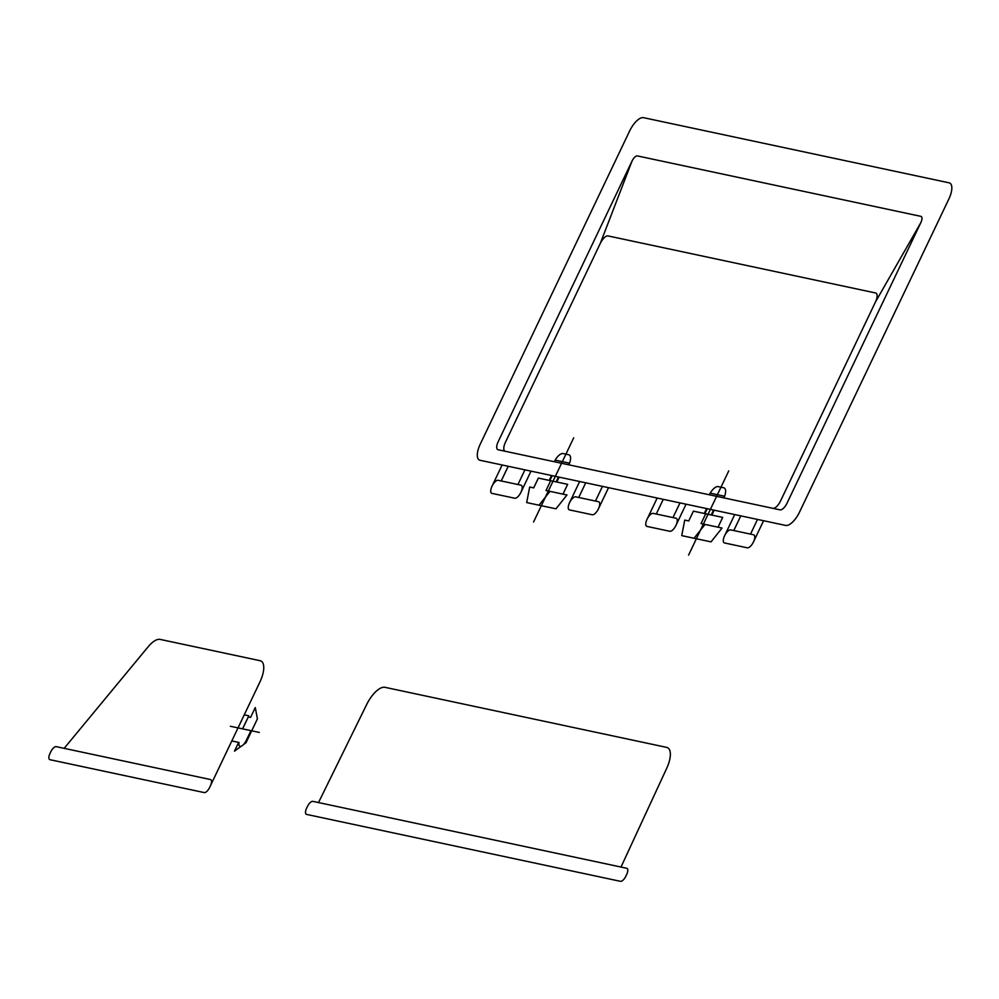 <?xml version="1.0" encoding="UTF-8"?>
<svg xmlns="http://www.w3.org/2000/svg" width="999" height="999" viewBox="0 0 999 999"><rect width="100%" height="100%" fill="white"/><g stroke="black" fill="none" stroke-linecap="round" stroke-linejoin="round"><path stroke-width="1.5" d="M657.192 498.039L647.065 519.255A7.268 3.009 118.4 0 1 653.221 513.374L676.023 518.231A7.268 3.009 118.4 0 1 675.948 525.412L686.063 504.195M753.546 534.765L730.744 529.895A7.268 3.009 118.4 0 0 724.6 535.776A7.268 3.009 118.4 0 0 724.525 542.957L747.327 547.814A7.268 3.009 118.4 0 0 753.471 541.933A7.268 3.009 118.4 0 0 753.546 534.765M647.065 519.255A7.268 3.009 118.4 0 0 647.002 526.423L669.805 531.281A7.268 3.009 118.4 0 0 675.948 525.412M663.261 499.338L656.268 514.023M672.989 517.582L679.982 502.897M733.79 530.544L740.796 515.859M757.517 519.43L750.511 534.115M706.593 508.566L704.258 513.461M707.242 508.716L704.907 513.611M713.536 510.052L711.201 514.947M714.185 510.189L711.85 515.084M718.031 527.185L722.702 517.395L693.406 511.151L688.736 520.941L684.74 520.092L681.73 535.626L711.026 541.87L722.04 528.046L701.048 523.563L705.719 513.773M705.057 524.425L694.043 538.249M724.6 535.776L734.715 514.572M763.586 520.729L753.471 541.933M502.135 464.985L492.02 486.188A7.268 3.009 118.4 0 1 498.176 480.319L520.979 485.177A7.268 3.009 118.4 0 1 520.904 492.357L531.018 471.141M598.501 501.71L575.699 496.84A7.268 3.009 118.4 0 0 569.542 502.722A7.268 3.009 118.4 0 0 569.467 509.902L592.27 514.76A7.268 3.009 118.4 0 0 598.426 508.878A7.268 3.009 118.4 0 0 598.501 501.71M492.02 486.188A7.268 3.009 118.4 0 0 491.945 493.369L514.747 498.226A7.268 3.009 118.4 0 0 520.904 492.357M508.216 466.283L501.211 480.969M517.932 484.527L524.937 469.842M578.733 497.49L585.739 482.804M602.459 486.376L595.454 501.061M551.535 475.512L549.2 480.407M552.197 475.661L549.862 480.556M558.478 476.998L556.143 481.893M559.14 477.135L556.805 482.03M562.986 494.13L567.657 484.34L538.361 478.096L533.691 487.887L529.682 487.037L526.685 502.572L555.981 508.816L566.982 494.992L546.003 490.509L550.674 480.719M549.999 491.371L538.998 505.194M569.542 502.722L579.657 481.518M608.541 487.674L598.426 508.878M629.67 130.906L480.257 444.143A16.371 6.756 118.4 0 0 480.094 460.289L785.639 525.424A16.371 6.756 118.4 0 0 799.475 512.2L948.888 198.951A16.371 6.756 118.4 0 0 949.05 182.817L643.518 117.67A16.371 6.756 118.4 0 0 629.67 130.906M632.03 161.064L498.189 441.67A8.179 3.384 118.4 0 0 498.101 449.75L780.082 509.865A8.179 3.384 118.4 0 0 787 503.246L920.841 222.627A6.369 2.635 118.4 0 0 920.916 216.358L637.412 155.919A6.369 2.635 118.4 0 0 632.03 161.064L600.349 243.281L505.419 442.32A9.091 3.759 118.4 0 0 505.319 451.286M772.851 508.316A9.091 3.759 118.4 0 0 780.544 500.974L875.486 301.935A9.091 3.759 118.4 0 0 875.574 292.969L608.041 235.926A9.091 3.759 118.4 0 0 600.349 243.281M875.486 301.935L920.841 222.627M555.119 460.102L569.567 463.186A10.914 4.508 118.4 0 0 568.706 454.732L563.136 453.546A10.914 4.508 118.4 0 0 555.119 460.102L554.345 461.738M569.567 463.186L568.781 464.81M710.177 493.156L724.612 496.241A10.914 4.508 118.4 0 0 723.763 487.787L718.181 486.6A10.914 4.508 118.4 0 0 710.177 493.156L709.39 494.792M724.612 496.241L723.838 497.864M573.701 437.824L533.553 522.015M728.758 470.879L688.598 555.069M621.003 867.057L666.683 768.356A21.816 9.016 118.4 0 0 666.645 747.377L384.927 687.312A21.816 9.016 118.4 0 0 366.733 704.407L318.506 802.572M312.812 801.348A6.369 2.635 118.4 0 0 307.43 806.493L306.643 808.129A6.369 2.635 118.4 0 0 306.581 814.41L620.479 881.33A6.369 2.635 118.4 0 0 625.861 876.185L626.648 874.55A6.369 2.635 118.4 0 0 626.71 868.268L312.812 801.348M259.303 732.429L230.419 726.273M243.394 744.667L246.004 742.756L257.405 718.868L255.269 707.554L250.562 717.407L248.289 716.92M241.358 746.141L234.465 751.161L238.636 742.407M231.805 740.946L239.048 742.494A7.268 3.009 118.4 0 0 240.122 746.315A7.268 3.009 118.4 0 0 246.278 740.434L250.949 730.644L242.582 728.87L248.813 715.808L244.256 714.847M49.95 759.69L204.233 792.582A6.369 2.635 118.4 0 0 209.628 787.437L210.402 785.813A6.369 2.635 118.4 0 0 210.464 779.532L56.181 746.64A6.369 2.635 118.4 0 0 50.787 751.785L50.012 753.421A6.369 2.635 118.4 0 0 49.95 759.69M209.628 787.437L259.815 682.217A21.816 9.016 118.4 0 0 260.027 660.689L160.14 639.397A21.816 9.016 118.4 0 0 148.052 646.902L64.161 748.338"/></g></svg>
